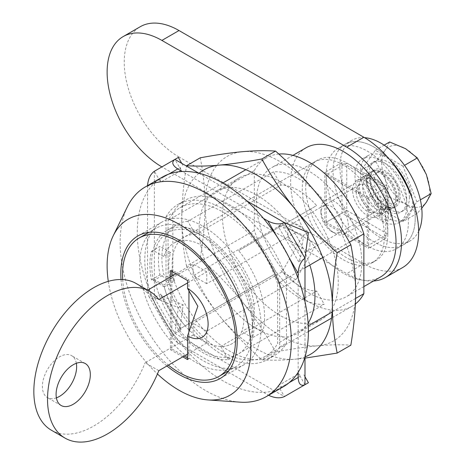 <?xml version="1.0" encoding="UTF-8"?>
<svg xmlns="http://www.w3.org/2000/svg" width="465" height="465" viewBox="0 0 465 465"><rect width="100%" height="100%" fill="white"/><g stroke="black" fill="none" stroke-linecap="round" stroke-linejoin="round"><path stroke-width="0.35" stroke-dasharray="2.33 1.74" d="M254.326 230.425L168.057 280.226L168.057 220.393L254.326 170.585L254.326 230.425A85.688 49.47 -120 0 0 351.941 306.336A85.688 49.47 -120 0 0 355.376 304.005M304.988 267.823L277.599 283.633L277.599 343.472L308.278 325.762M355.574 298.454L332.167 311.969M322.751 257.569L349.413 242.172M277.599 283.633A85.688 49.47 -120 0 0 179.984 207.721A85.688 49.47 -120 0 0 168.057 220.393M278.831 154.043A85.688 49.47 -120 0 0 266.253 157.92A85.688 49.47 -120 0 0 254.326 170.585M361.811 262.562A74.551 43.042 -120 0 0 329.267 187.535A74.551 43.042 -120 0 0 271.816 167.563A74.551 43.042 -120 0 0 271.816 253.652A74.551 43.042 -120 0 0 346.373 296.693A74.551 43.042 -120 0 0 361.811 262.562M195.445 234.441A58.096 33.538 -120 0 0 184.198 237.156A58.096 33.538 -120 0 0 174.515 280.918L164.244 286.847A58.096 33.538 -120 0 0 185.175 325.866L273.42 274.92A72.616 41.926 -120 0 0 324.227 304.25L316.624 291.084L220.776 346.419A58.096 33.538 -120 0 0 232.023 343.705A58.096 33.538 -120 0 0 241.707 331.568L251.972 325.64L262.737 331.847A72.616 41.926 -120 0 0 238.65 250.606L316.624 205.582A58.096 33.538 -120 0 0 281.023 185.029L195.445 234.441L187.843 221.27L273.42 171.864A72.616 41.926 60 0 1 324.227 201.194M238.65 250.606L316.624 205.582M281.023 185.029L273.42 171.864M251.972 325.64A58.096 33.538 -120 0 0 254.326 311.184A58.096 33.538 -120 0 0 231.047 254.994M281.023 270.525A58.096 33.538 -120 0 0 316.624 291.084M384.404 236.081A58.096 33.538 -120 0 0 359.05 177.618A58.096 33.538 -120 0 0 314.282 162.053A58.096 33.538 -120 0 0 314.282 229.135A58.096 33.538 -120 0 0 372.372 262.673A58.096 33.538 -120 0 0 384.404 236.081M187.843 221.27A72.616 41.926 -120 0 0 176.938 224.578A72.616 41.926 -120 0 0 163.756 274.705L174.515 280.918M164.244 286.847L153.485 280.633L163.756 274.705M153.485 280.633A72.616 41.926 60 0 1 166.668 230.506A72.616 41.926 60 0 1 228.832 257.093A72.616 41.926 60 0 1 252.466 337.776L262.737 331.847M252.466 337.776L241.707 331.568M220.776 346.419L228.379 359.59A72.616 41.926 60 0 1 177.572 330.255L185.175 325.866M177.572 330.255L273.42 274.92M228.379 359.59L324.227 304.25M261.167 326.994A82.299 47.517 -120 0 0 225.246 244.172A82.299 47.517 -120 0 0 161.826 222.119A82.299 47.517 -120 0 0 161.826 317.153A82.299 47.517 -120 0 0 244.125 364.67A82.299 47.517 -120 0 0 261.167 326.994M121.034 279.517A82.299 47.517 -120 0 0 166.929 365.984M306.051 147.8A74.551 43.042 -120 0 0 306.051 233.883A74.551 43.042 -120 0 0 380.603 276.931M168.057 280.226A85.688 49.47 -120 0 0 265.672 356.138A85.688 49.47 -120 0 0 277.599 343.472M162.314 177.119A121.028 69.878 -120 0 0 162.314 316.868A121.028 69.878 -120 0 0 283.342 386.746M127.375 206.803A121.028 69.878 -120 0 0 145.202 326.75A121.028 69.878 -120 0 0 240.167 402.161M108.299 281.348A101.666 58.695 -120 0 0 157.449 373.965M187.569 280.546L188.941 279.756L171.823 269.874L171.823 271.455M188.941 290.823L188.941 279.756M187.569 359.602L188.941 358.811L188.941 331.934M171.823 276.198L171.823 348.93L184.146 356.045M170.457 270.665L171.823 269.874M182.78 356.835L170.457 349.721L170.457 276.989M170.457 349.721L171.823 348.93M187.569 358.021L188.941 358.811M309.923 244.462A15.694 9.062 60 0 1 306.673 251.646A15.694 9.062 60 0 1 294.578 247.444A15.694 9.062 60 0 1 287.725 231.651A15.694 9.062 60 0 1 290.98 224.467A15.694 9.062 60 0 1 303.07 228.67A15.694 9.062 60 0 1 309.923 244.462M356.19 192.121A15.694 9.062 -120 0 0 363.043 207.919A15.694 9.062 -120 0 0 375.139 212.121A15.694 9.062 -120 0 0 375.139 193.998A15.694 9.062 -120 0 0 359.445 184.936A15.694 9.062 -120 0 0 356.19 192.121M387.827 234.104L387.827 186.668L346.75 162.953L346.75 210.389L387.827 234.104A58.096 33.538 -120 0 0 362.468 175.642A58.096 33.538 -120 0 0 317.705 160.076A58.096 33.538 -120 0 0 317.705 227.158A58.096 33.538 -120 0 0 375.796 260.696A58.096 33.538 -120 0 0 387.827 234.104L367.292 245.962L367.292 198.526L387.827 186.668M367.292 198.526L326.209 174.811L346.75 162.953M326.209 174.811L326.209 222.247L346.75 210.389M326.209 222.247L367.292 245.962M163.79 284.999L170.638 281.046A58.096 33.538 60 0 1 170.638 252.588L163.79 256.541L154.892 251.402L151.416 251.373A72.616 41.926 -120 0 0 151.416 279.831L154.892 279.866L163.79 284.999A58.096 33.538 -120 0 0 232.023 343.705A58.096 33.538 -120 0 0 244.055 317.113A58.096 33.538 -120 0 0 218.695 258.65A58.096 33.538 -120 0 0 173.927 243.085A58.096 33.538 -120 0 0 163.79 256.541M151.416 279.831L159.977 274.891L170.638 281.046M151.416 251.373L159.977 246.433A72.616 41.926 -120 0 0 159.977 274.891M170.638 252.588L159.977 246.433M154.892 279.866A70.198 40.531 -120 0 0 209.186 353.848A70.198 40.531 -120 0 0 252.611 322.053A70.198 40.531 -120 0 0 202.978 236.081A70.198 40.531 -120 0 0 154.892 251.402M141.296 250.036A79.881 46.116 60 0 1 156.188 228.17A79.881 46.116 60 0 1 196.131 232.128A79.881 46.116 60 0 1 252.611 329.958A79.881 46.116 60 0 1 236.069 366.525A79.881 46.116 60 0 1 168.365 338.113A79.881 46.116 60 0 1 141.296 250.036M122.69 279.575A79.881 46.116 -120 0 0 168.382 365.147M178.328 157.42L154.368 171.254L160.657 182.152C159.995 180.507 160.71 178.973 162.802 177.566L180.257 167.487L181.199 170.295L174.904 159.396M162.802 177.566L180.257 167.487M284.446 222.642L278.157 226.275L283.202 226.914L300.657 257.157L298.693 261.847L304.988 258.215M300.657 257.157L303.569 235.319L283.202 226.914M147.533 185.651L147.521 290.515L148.777 296.246C150.172 298.483 152.038 298.983 154.368 297.745L174.904 333.318L181.199 329.685L180.455 329.464L180.257 326.668L162.802 296.432L160.483 294.868L160.657 294.113L154.368 297.745L178.328 307.627L174.904 333.318C172.666 334.719 172.166 336.579 173.41 338.909L177.74 342.862L268.561 395.279M162.802 296.432L183.169 304.831L180.257 326.668M304.988 384.706L298.693 373.802L300.657 376.022L283.202 386.101C280.936 387.206 279.25 387.06 278.157 385.659L284.446 396.564L308.411 382.73M283.202 386.101L300.657 376.022M154.368 171.254L154.368 297.745M174.904 333.318L284.446 396.564M304.988 357.033L304.988 301.698M298.141 372.349L298.141 278.477M246.793 200.897L198.869 173.23M263.481 218.44L182.181 171.504M178.328 307.627L183.169 304.831M304.988 376.801L303.569 374.342M308.411 232.523L303.569 235.319M181.751 163.349L183.169 165.807M166.005 216.847A89.559 51.708 60 0 1 178.049 204.368A89.559 51.708 60 0 1 279.657 282.458L279.657 347.018A89.559 51.708 60 0 1 267.613 359.492A89.559 51.708 60 0 1 166.005 281.406L166.005 216.847L172.852 212.889L172.852 277.454A89.559 51.708 -120 0 0 274.455 355.539A89.559 51.708 -120 0 0 286.504 343.065L286.504 278.506A89.559 51.708 -120 0 0 184.896 200.415A89.559 51.708 -120 0 0 172.852 212.889M279.657 282.458L286.504 278.506M166.005 281.406L172.852 277.454M279.657 347.018L286.504 343.065M368.658 197.735L368.658 248.333L324.843 223.037L324.843 172.439L368.658 197.735L385.776 187.854L341.955 162.558L341.955 213.156L385.776 238.452L385.776 187.854M385.776 238.452L368.658 248.333M341.955 213.156L324.843 223.037M341.955 162.558L324.843 172.439M402.597 267.584A77.457 44.721 60 0 1 363.868 263.748L179.013 157.025L161.896 166.906L346.75 273.629A77.457 44.721 60 0 0 373.523 281.017M179.013 157.025A77.457 44.721 60 0 1 128.41 88.769A77.457 44.721 60 0 1 140.285 26.703M76.341 363.281A24.203 13.973 120 0 0 71.616 355.655A24.203 13.973 120 0 0 47.413 369.629A24.203 13.973 120 0 0 47.413 397.581A24.203 13.973 120 0 0 56.381 397.854M158.815 370.669L145.121 362.764L193.051 335.096L193.051 323.239L282.052 271.851L302.593 236.278L282.052 224.421L193.051 275.803L193.051 263.946L175.933 273.827M187.569 282.918L206.739 271.851L206.739 283.708L295.746 232.326L316.281 244.183L295.746 279.756L206.739 331.144L206.739 343.001L193.051 335.096M206.739 343.001L187.569 354.068M206.739 331.144L193.051 323.239M295.746 279.756L282.052 271.851M316.281 244.183L302.593 236.278M295.746 232.326L282.052 224.421M206.739 283.708L193.051 275.803M206.739 271.851L193.051 263.946M147.661 290.154L145.121 291.613A84.717 48.912 120 0 0 136.106 283.481M158.815 299.524L145.121 291.613M51.388 430.224A84.717 48.912 120 0 0 145.121 362.764M200.235 157.809C203.467 173.91 205.065 189.72 205.03 205.251C205.065 220.736 203.467 238.394 200.235 258.22C216.94 273.118 231.088 287.812 242.684 302.302C254.349 316.752 265.306 333.289 275.547 351.912C292.247 348.843 306.4 346.797 317.996 345.78A106.502 61.49 60 0 1 242.684 302.302A106.502 61.49 60 0 1 205.03 205.251A106.502 61.49 60 0 1 242.684 151.677A106.502 61.49 60 0 1 317.996 195.161A106.502 61.49 60 0 1 355.649 292.212A106.502 61.49 60 0 1 317.996 345.78C329.662 344.722 340.613 344.524 350.86 345.181M304.988 358.126L294.717 359.218C283.051 360.276 272.101 360.474 261.853 359.817C245.154 344.92 231.006 330.226 219.404 315.741A106.502 61.49 -120 0 0 294.717 359.218A106.502 61.49 -120 0 0 305.023 356.905M186.546 266.131C183.315 250.031 181.716 234.215 181.751 218.69A106.502 61.49 -120 0 0 219.404 315.741C207.739 301.291 196.788 284.754 186.546 266.131L200.235 258.22M199.003 173.265A106.502 61.49 -120 0 0 181.751 218.69C181.716 203.199 183.315 185.541 186.546 165.714M275.547 351.912L261.853 359.817M280.343 181.862A81.898 47.285 -120 0 0 239.388 177.804A81.898 47.285 -120 0 0 239.394 272.374A81.898 47.285 -120 0 0 321.292 319.653A81.898 47.285 -120 0 0 333.841 254.024A81.898 47.285 -120 0 0 280.343 181.862M308.132 323.187A81.898 47.285 60 0 1 298.013 333.091A81.898 47.285 60 0 1 257.064 329.04A81.898 47.285 60 0 1 203.56 256.872A81.898 47.285 60 0 1 216.109 191.243A81.898 47.285 60 0 1 257.064 195.3A81.898 47.285 60 0 1 309.812 265.038M395.703 199.125A20.815 12.02 -120 0 0 386.613 178.171A20.815 12.02 -120 0 0 370.576 172.596A20.815 12.02 -120 0 0 370.576 196.631A20.815 12.02 -120 0 0 391.391 208.651A20.815 12.02 -120 0 0 395.703 199.125M388.856 203.077A20.815 12.02 60 0 1 384.543 212.604A20.815 12.02 60 0 1 363.729 200.584A20.815 12.02 60 0 1 363.729 176.549A20.815 12.02 60 0 1 379.771 182.123A20.815 12.02 60 0 1 388.856 203.077A20.815 12.02 -120 0 0 379.771 182.123A20.815 12.02 -120 0 0 363.729 176.549A20.815 12.02 -120 0 0 363.729 200.584A20.815 12.02 -120 0 0 384.543 212.604A20.815 12.02 -120 0 0 388.856 203.077M364.554 137.663A58.096 33.538 -120 0 0 351.935 140.314A58.096 33.538 -120 0 0 351.935 207.396A58.096 33.538 -120 0 0 410.031 240.934A58.096 33.538 -120 0 0 418.634 231.332M415.216 218.294A58.096 33.538 -120 0 0 412.118 198.433A58.096 33.538 -120 0 1 415.216 218.294A58.096 33.538 -120 0 1 403.184 244.886A58.096 33.538 -120 0 0 415.216 218.294M338.241 148.219A58.096 33.538 -120 0 0 338.241 215.301A58.096 33.538 -120 0 0 396.337 248.839A58.096 33.538 -120 0 0 408.369 222.247A58.096 33.538 -120 0 0 383.009 163.785A58.096 33.538 -120 0 0 338.241 148.219L345.088 144.266A58.096 33.538 -120 0 1 389.786 159.757A58.096 33.538 -120 0 0 345.088 144.266A58.096 33.538 -120 0 0 345.088 211.348A58.096 33.538 -120 0 0 403.184 244.886L410.031 240.934M382.009 207.03A20.815 12.02 60 0 1 377.696 216.556A20.815 12.02 60 0 1 356.882 204.536A20.815 12.02 60 0 1 356.882 180.501A20.815 12.02 60 0 1 372.924 186.076A20.815 12.02 60 0 1 382.009 207.03M351.935 140.314L345.088 144.266A58.096 33.538 -120 0 0 345.088 211.348A58.096 33.538 -120 0 0 403.184 244.886L396.337 248.839M390.716 208.244L389.804 207.157L388.56 207.181L384.235 208.175L382.079 210.186L382.079 221.27L390.716 219.556L390.716 208.244L388.525 207.477L388.525 218.602L379.888 220.003L379.888 208.925L382.044 207.047L386.369 206.321L387.787 206.431L388.525 207.477M382.079 221.27A36.793 21.245 -120 0 0 399.377 222.485A36.793 21.245 -120 0 0 399.377 180.002A36.793 21.245 -120 0 0 362.584 158.763A36.793 21.245 -120 0 0 356.742 187.54A36.793 21.245 -120 0 0 379.888 220.003M390.716 219.556A36.793 21.245 -120 0 0 404.858 219.323A36.793 21.245 -120 0 0 404.858 176.84A36.793 21.245 -120 0 0 368.065 155.601A36.793 21.245 -120 0 0 362.84 186.413A36.793 21.245 -120 0 0 388.525 218.602M348.32 225.293A19.367 11.177 -120 0 0 339.869 205.803A19.367 11.177 -120 0 0 324.948 200.613A19.367 11.177 -120 0 0 320.937 209.477A19.367 11.177 -120 0 0 334.631 233.198A19.367 11.177 -120 0 0 344.309 234.157A19.367 11.177 -120 0 0 348.32 225.293M342.443 225.293A15.206 8.777 60 0 1 331.69 231.5A15.206 8.777 60 0 1 320.937 212.871A15.206 8.777 60 0 1 331.69 206.669A15.206 8.777 60 0 1 342.443 225.293M385.776 203.67A19.367 11.177 -120 0 0 365.903 178.083A19.367 11.177 -120 0 0 362.398 178.99A19.367 11.177 -120 0 0 362.398 201.351A19.367 11.177 -120 0 0 381.765 212.534A19.367 11.177 -120 0 0 384.299 209.953A19.367 11.177 -120 0 0 385.776 203.67M389.653 141.97L384.88 150.579A33.887 19.565 60 0 1 405.631 148.724A33.887 19.565 60 0 1 426.382 174.538A33.887 19.565 60 0 1 426.382 202.211A33.887 19.565 60 0 1 405.631 204.065L417.326 213.284L421.738 208.21M375.819 161.651L384.88 178.246A33.887 19.565 60 0 1 384.88 150.579L375.819 161.651L361.532 169.905L375.365 205.565L403.033 221.538L417.326 213.284M389.653 197.311L405.631 204.065A33.887 19.565 60 0 1 384.88 178.246L389.653 197.311L375.365 205.565M403.033 221.538L416.867 201.857L420.36 199.84M416.867 201.857L403.033 166.197L404.521 165.337M403.033 166.197L375.365 150.224L361.532 169.905M409.398 197.538A28.563 16.49 -120 0 0 396.93 168.795A28.563 16.49 -120 0 0 374.918 161.146A28.563 16.49 -120 0 0 374.918 194.126A28.563 16.49 -120 0 0 403.481 210.616A28.563 16.49 -120 0 0 409.398 197.538M375.365 150.224L384.142 145.156M406.654 199.125A28.563 16.49 -120 0 0 394.186 170.376A28.563 16.49 -120 0 0 372.18 162.727A28.563 16.49 -120 0 0 372.18 195.707A28.563 16.49 -120 0 0 400.743 212.197A28.563 16.49 -120 0 0 406.654 199.125M398.854 194.62A17.53 10.12 -120 0 0 391.204 176.979A17.53 10.12 -120 0 0 377.696 172.282A17.53 10.12 -120 0 0 377.696 192.522A17.53 10.12 -120 0 0 395.227 202.641A17.53 10.12 -120 0 0 398.854 194.62M387.421 201.223A17.53 10.12 -120 0 0 369.431 178.06A17.53 10.12 -120 0 0 366.257 178.886A17.53 10.12 -120 0 0 366.257 199.125A17.53 10.12 -120 0 0 383.788 209.244A17.53 10.12 -120 0 0 386.084 206.913A17.53 10.12 -120 0 0 387.421 201.223M181.199 170.295L160.657 182.152M298.693 261.847L278.157 226.275M160.657 294.113L181.199 329.685M278.157 385.659L298.693 373.802M177.74 342.862L147.521 290.515M289.189 382.643L267.921 394.925M276.867 236.505L289.189 257.848M147.521 186.389L168.795 174.108M363.868 263.748L346.75 273.629M388.56 207.181A21.303 12.299 -120 0 0 395.738 206.698A21.303 12.299 -120 0 0 395.738 182.106A21.303 12.299 -120 0 0 374.441 169.806A21.303 12.299 -120 0 0 371.43 187.697A21.303 12.299 -120 0 0 386.369 206.321M382.044 207.047A21.303 12.299 60 0 1 368.379 188.261A21.303 12.299 60 0 1 371.704 171.387A21.303 12.299 60 0 1 393.001 183.687A21.303 12.299 60 0 1 393.001 208.279A21.303 12.299 60 0 1 384.235 208.175M382.079 210.186L379.888 208.925M266.253 157.92L245.846 169.702M222.723 183.047L179.984 207.721M314.282 162.053L184.198 237.156M372.372 262.673L375.796 260.696M166.668 230.506L176.938 224.578M161.826 222.119L137.867 235.958M244.125 364.67L220.16 378.504M292.938 155.368L271.816 167.563M363.868 286.591L346.373 296.693M351.941 306.336L331.533 318.118M308.411 331.469L265.672 356.138M375.139 212.121L306.673 251.646M359.439 184.936L290.98 224.467M317.705 160.076L173.927 243.085M202.978 236.081L196.131 232.128M252.611 322.053L252.611 329.958M156.188 228.17L148.98 232.331M236.069 366.525L228.861 370.686M180.455 329.464L160.483 294.868M148.777 296.246L173.41 338.909M178.049 204.368L184.896 200.415M267.613 359.492L274.455 355.539M85.31 363.56L71.616 355.655M61.107 405.486L47.413 397.581M239.394 177.804L216.115 191.243M321.286 319.653L298.013 333.091M377.696 216.556L391.391 208.651M356.882 180.501L370.576 172.596M387.793 206.431C376.139 200.729 369.489 185.401 370.715 176.659C371.297 173.038 372.535 170.754 374.441 169.806L371.704 171.387C373.476 170.213 376.075 170.277 379.498 171.591C386.921 175.258 392.338 182.117 395.756 192.155C397.075 199.694 397.122 203.903 395.889 204.78L393.001 208.279L395.738 206.698L389.81 207.152M399.377 222.485L404.858 219.323M362.584 158.763L368.065 155.601M331.69 231.5L334.631 233.198M320.937 212.871L320.937 209.477M362.398 178.99L324.948 200.613M381.765 212.534L344.309 234.157M374.918 161.146L372.18 162.727M403.481 210.616L400.743 212.197M377.696 172.282L366.257 178.886M395.227 202.641L383.788 209.244M369.431 178.06L365.903 178.083M386.084 206.913L384.299 209.953"/><path stroke-width="0.7" d="M349.413 242.172L363.868 233.831L363.868 293.671L355.574 298.454M332.167 311.969L308.278 325.762M304.988 267.823L322.751 257.569M363.868 233.831A85.688 49.47 -120 0 0 278.831 154.043M355.376 304.005A85.688 49.47 -120 0 0 363.868 293.671M166.929 365.984A82.299 47.517 -120 0 0 220.16 378.504A82.299 47.517 -120 0 0 237.208 340.828A82.299 47.517 -120 0 0 201.281 258.005A82.299 47.517 -120 0 0 137.867 235.958A82.299 47.517 -120 0 0 121.034 279.517M363.868 286.591L380.603 276.931A74.551 43.042 -120 0 0 396.046 242.8A74.551 43.042 -120 0 0 363.502 167.772A74.551 43.042 -120 0 0 306.051 147.8L292.938 155.368M157.449 373.965A101.666 58.695 -120 0 0 207.954 399.923L240.167 402.161A121.028 69.878 -120 0 0 266.23 396.628L283.342 386.746A121.028 69.878 -120 0 0 308.411 331.342A121.028 69.878 -120 0 0 255.581 209.541A121.028 69.878 -120 0 0 162.314 177.119L145.202 187A121.028 69.878 -120 0 0 127.375 206.803L113.21 235.819A101.666 58.695 -120 0 0 108.299 281.348M266.23 396.628A121.028 69.878 -120 0 0 291.293 341.223A121.028 69.878 -120 0 0 238.464 219.422A121.028 69.878 -120 0 0 145.202 187M207.954 399.923A101.666 58.695 -120 0 0 250.902 348.733A101.666 58.695 -120 0 0 193.8 234.534A101.666 58.695 -120 0 0 113.21 235.819M188.941 331.934L188.941 290.823L187.569 288.451A29.045 16.769 60 0 1 208.111 324.029A29.045 16.769 60 0 1 187.569 335.887L197.84 306.243L188.941 290.823M170.457 276.989L170.457 270.665L187.569 280.546L187.569 288.451M187.569 335.887L187.569 359.602L182.78 356.835M171.823 271.455L171.823 276.198M184.146 356.045L187.569 358.021M168.382 365.147A79.881 46.116 -120 0 0 218.951 376.406A79.881 46.116 -120 0 0 235.493 339.839A79.881 46.116 -120 0 0 200.63 259.453A79.881 46.116 -120 0 0 139.076 238.051A79.881 46.116 -120 0 0 122.69 279.575M182.181 171.504L177.74 168.94C172.288 165.313 171.341 162.128 174.904 159.396L154.368 171.254C150.422 174.108 148.143 178.909 147.533 185.651M268.561 395.279C274.705 398.121 280 398.551 284.446 396.564L304.988 384.706C300.838 386.427 298.553 384.014 298.141 377.475L298.141 372.349M304.988 376.801L308.411 382.73L304.988 384.706L304.988 357.033M298.141 278.477L298.141 273.35C298.553 266.329 300.838 261.289 304.988 258.215L308.411 232.523L284.446 222.642C279.715 224.7 274.205 224.153 267.921 221.003L263.481 218.44M304.988 301.698L304.988 258.215L284.446 222.642L246.793 200.897M198.869 173.23L174.904 159.396L178.328 157.42L181.751 163.349M161.896 166.906A77.457 44.721 60 0 1 111.292 98.65A77.457 44.721 60 0 1 123.167 36.584A77.457 44.721 60 0 1 161.896 40.42L346.75 147.143A77.457 44.721 60 0 1 397.354 215.4A77.457 44.721 60 0 1 385.479 277.466A77.457 44.721 60 0 1 373.523 281.017M123.167 36.584L140.285 26.703A77.457 44.721 60 0 1 179.013 30.539L363.868 137.262A77.457 44.721 60 0 1 414.466 205.518A77.457 44.721 60 0 1 402.597 267.584L385.479 277.466M56.381 397.854A24.203 13.973 120 0 0 76.632 366.734A24.203 13.973 120 0 0 76.341 363.281M90.326 374.639A24.203 13.973 -60 0 1 79.759 398.999A24.203 13.973 -60 0 1 61.107 405.486A24.203 13.973 -60 0 1 61.107 377.534A24.203 13.973 -60 0 1 85.31 363.56A24.203 13.973 -60 0 1 90.326 374.639M187.569 354.068L158.815 370.669A84.717 48.912 -60 0 1 65.083 438.129A84.717 48.912 -60 0 1 65.077 340.304A84.717 48.912 -60 0 1 149.8 291.386A84.717 48.912 -60 0 1 158.815 299.524L187.569 282.918M175.933 273.827L147.661 290.154M149.8 291.386L136.106 283.481A84.717 48.912 120 0 0 51.388 332.394A84.717 48.912 120 0 0 51.388 430.224L65.083 438.129M305.023 356.905A106.502 61.49 -120 0 0 332.37 305.65C332.341 321.175 333.934 336.991 337.166 353.086L350.86 345.181C354.086 325.355 355.684 307.696 355.649 292.212C355.684 276.681 354.086 260.865 350.86 244.77C340.613 226.147 329.662 209.61 317.996 195.161C306.4 180.67 292.247 165.976 275.547 151.079C265.306 150.422 254.349 150.619 242.684 151.677C231.088 152.7 216.94 154.74 200.235 157.809L186.546 165.714C196.788 166.377 207.739 166.174 219.404 165.116A106.502 61.49 -120 0 0 199.003 173.265M337.166 353.086L304.988 358.126M186.482 166.081L186.546 165.714M294.717 208.599C306.313 223.09 320.466 237.778 337.166 252.675C333.934 272.502 332.341 290.16 332.37 305.65A106.502 61.49 -120 0 0 294.717 208.599A106.502 61.49 -120 0 0 219.404 165.116C231.006 164.099 245.154 162.053 261.853 158.989C272.101 177.613 283.051 194.149 294.717 208.599M309.812 265.038A81.898 47.285 60 0 1 308.132 323.187M275.547 151.079L261.853 158.989M350.86 244.77L337.166 252.675M418.634 231.332A58.096 33.538 -120 0 0 422.063 214.342A58.096 33.538 -120 0 0 364.554 137.663M412.118 198.433A58.096 33.538 -120 0 0 389.786 159.757A58.096 33.538 -120 0 1 412.118 198.433M421.738 208.21L426.382 202.211L431.16 193.603L426.382 174.538L417.326 157.949L405.631 148.724L389.653 141.97L384.142 145.156M420.36 199.84L431.16 193.603M404.521 165.337L417.326 157.949M298.141 377.475L289.189 382.643M267.921 221.003L276.867 236.505M289.189 257.848L298.141 273.35M168.795 174.108L177.74 168.94M179.013 30.539L161.896 40.42M363.868 137.262L346.75 147.143M245.846 169.702L222.723 183.047M331.533 318.118L308.411 331.469M148.98 232.331L139.076 238.051M228.861 370.686L218.951 376.406M174.904 159.396L154.368 171.254"/></g></svg>
